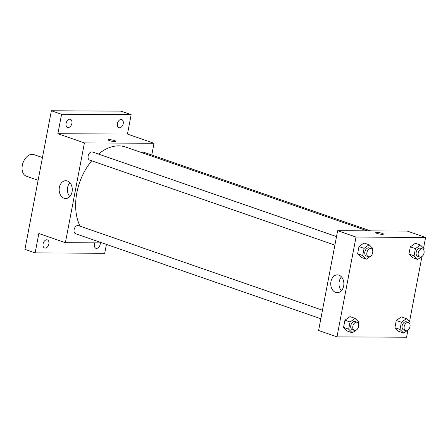 <?xml version="1.0" encoding="UTF-8"?>
<svg xmlns="http://www.w3.org/2000/svg" width="448" height="448" viewBox="0 0 448 448"><rect width="100%" height="100%" fill="white"/><g stroke="black" fill="none" stroke-linecap="round" stroke-linejoin="round"><path stroke-width="0.67" d="M42.442 157.562L33.807 154.571A11.446 7.498 109.1 0 0 22.977 162.926A11.446 7.498 109.1 0 0 26.314 176.193L38.108 180.286M106.417 244.406L104.726 253.277L35.14 252.902L24.931 249.362L51.374 110.762L120.954 111.138L131.163 114.677L127.462 134.081L154.011 143.282L151.771 155.03M100.318 242.889A4.29 2.811 -70.9 0 1 100.218 244.233A4.29 2.811 -70.9 0 1 95.917 248.276A4.29 2.811 -70.9 0 1 94.422 244.205A4.29 2.811 -70.9 0 1 94.83 242.861M48.882 243.958A4.29 2.811 -70.9 0 1 44.576 247.996A4.29 2.811 -70.9 0 1 43.086 243.925A4.29 2.811 -70.9 0 1 47.387 239.887A4.29 2.811 -70.9 0 1 48.882 243.958M35.14 252.902L38.842 233.498L65.391 242.704L84.426 142.912L57.882 133.706L61.583 114.302L51.374 110.762M64.075 198.251A8.91 6.569 90.3 0 1 59.209 188.49A8.91 6.569 90.3 0 1 65.766 180.712A8.91 6.569 90.3 0 1 72.285 189.655A8.91 6.569 90.3 0 1 65.671 198.526A8.91 6.569 90.3 0 1 64.075 198.251M61.583 114.302L131.163 114.677M71.887 123.374A4.29 2.811 -70.9 0 1 67.581 127.417A4.29 2.811 -70.9 0 1 66.086 123.346A4.29 2.811 -70.9 0 1 70.392 119.302A4.29 2.811 -70.9 0 1 71.887 123.374M123.222 123.654A4.29 2.811 -70.9 0 1 118.916 127.691A4.29 2.811 -70.9 0 1 117.421 123.62A4.29 2.811 -70.9 0 1 121.727 119.582A4.29 2.811 -70.9 0 1 123.222 123.654M57.882 133.706L127.462 134.081M367.394 230.86L125.63 147.039A48.636 31.87 109.1 0 0 98.476 154.073M91.722 160.815A48.636 31.87 109.1 0 0 80.114 226.201M84.426 142.912L154.011 143.282M102.077 242.9L65.391 242.704M336.515 236.6L92.462 151.99A4.29 2.811 109.1 0 0 88.396 155.12A4.29 2.811 109.1 0 0 89.65 160.098L334.886 245.123M370.541 230.877L143.797 152.264A4.29 2.811 109.1 0 0 141.747 152.628M320.841 318.746L75.606 233.722A4.29 2.811 -70.9 0 1 74.217 229.197A4.29 2.811 -70.9 0 1 77.801 225.512A4.29 2.811 -70.9 0 1 78.417 225.613L322.47 310.229M108.209 139.882A3.931 0.65 -169.2 0 1 109.262 139.647A3.931 0.65 -169.2 0 1 113.557 140.286A3.931 0.65 -169.2 0 1 115.937 141.355A3.931 0.65 -169.2 0 1 111.95 141.254A3.931 0.65 -169.2 0 1 108.209 139.882A3.931 0.65 -169.2 0 1 109.262 139.647A3.931 0.65 -169.2 0 1 113.551 140.286A3.931 0.65 -169.2 0 1 115.937 141.355M69.81 196.571A8.91 6.569 90.3 0 1 69.888 182.717M407.915 330.142L406.566 337.238L336.98 336.862L318.601 330.49L337.641 230.698L407.221 231.073L425.6 237.446L423.562 248.119M421.96 256.514L409.517 321.742M369.958 256.631L366.374 259.174L361.273 257.404L357.61 253.781L358.982 246.579L364.017 243.001L369.124 244.77L372.786 248.399L372.49 249.945M407.249 330.529L403.67 333.077L398.563 331.307L394.901 327.684L396.273 320.482L401.313 316.904L406.414 318.674L410.077 322.297L409.78 323.842M336.98 336.862L356.02 237.07L425.6 237.446M421.294 256.906L417.71 259.454L412.608 257.684L408.946 254.055L410.318 246.854L415.358 243.281L420.459 245.05L424.122 248.674L423.825 250.219M355.914 330.254L352.33 332.802L347.228 331.033L343.566 327.404L344.938 320.202L349.972 316.63L355.079 318.399L358.742 322.022L358.445 323.568M356.02 237.07L337.641 230.698M335.664 292.415A8.91 6.569 90.3 0 1 330.798 282.654A8.91 6.569 90.3 0 1 337.355 274.876A8.91 6.569 90.3 0 1 343.879 283.819A8.91 6.569 90.3 0 1 337.26 292.69A8.91 6.569 90.3 0 1 335.664 292.415M375.715 232.63A3.931 0.65 -169.2 0 1 376.768 232.394A3.931 0.65 -169.2 0 1 381.063 233.033A3.931 0.65 -169.2 0 1 383.443 234.102A3.931 0.65 -169.2 0 1 379.456 234.002A3.931 0.65 -169.2 0 1 375.715 232.63A3.931 0.65 -169.2 0 1 376.768 232.389A3.931 0.65 -169.2 0 1 381.063 233.033A3.931 0.65 -169.2 0 1 383.443 234.102M341.404 290.73A8.91 6.569 90.3 0 1 341.477 276.875M352.33 332.802L348.667 329.179L350.045 321.972L355.079 318.399M357.398 329.067L357.073 329.431M357.151 322.252L355.113 321.546A4.29 2.811 109.1 0 0 351.047 324.677A4.29 2.811 109.1 0 0 352.302 329.655L354.34 330.361A4.29 2.811 109.1 0 0 354.956 330.467A4.29 2.811 109.1 0 0 358.54 326.777A4.29 2.811 109.1 0 0 357.151 322.252A4.29 2.811 109.1 0 0 353.091 325.388A4.29 2.811 109.1 0 0 354.34 330.361M347.228 331.033L343.566 327.404L344.938 320.202L349.972 316.63M348.667 329.179L343.566 327.404M350.045 321.972L344.938 320.202M366.374 259.174L362.712 255.55L364.09 248.349L369.124 244.77M371.442 255.444L371.118 255.808M371.196 248.629L369.158 247.918A4.29 2.811 109.1 0 0 365.092 251.054A4.29 2.811 109.1 0 0 366.346 256.026L368.385 256.738A4.29 2.811 109.1 0 0 369.001 256.838A4.29 2.811 109.1 0 0 372.585 253.154A4.29 2.811 109.1 0 0 371.196 248.629A4.29 2.811 109.1 0 0 367.136 251.759A4.29 2.811 109.1 0 0 368.385 256.738M361.273 257.404L357.61 253.781L358.982 246.579L364.017 243.001M362.712 255.55L357.61 253.781M364.09 248.349L358.982 246.579M403.67 333.077L400.008 329.454L401.38 322.252L406.414 318.674M408.733 329.347L408.408 329.706M408.492 322.526L406.448 321.821A4.29 2.811 109.1 0 0 402.382 324.951A4.29 2.811 109.1 0 0 403.637 329.93L405.675 330.635A4.29 2.811 109.1 0 0 406.291 330.742A4.29 2.811 109.1 0 0 409.881 327.057A4.29 2.811 109.1 0 0 408.492 322.526A4.29 2.811 109.1 0 0 404.426 325.662A4.29 2.811 109.1 0 0 405.675 330.635M398.563 331.307L394.901 327.684L396.273 320.482L401.313 316.904M400.008 329.454L394.901 327.684M401.38 322.252L396.273 320.482M417.71 259.454L414.053 255.83L415.425 248.623L420.459 245.05M422.778 255.718L422.453 256.082M422.531 248.903L420.493 248.198A4.29 2.811 109.1 0 0 416.427 251.328A4.29 2.811 109.1 0 0 417.682 256.306L419.72 257.012A4.29 2.811 109.1 0 0 420.336 257.118A4.29 2.811 109.1 0 0 423.926 253.428A4.29 2.811 109.1 0 0 422.531 248.903A4.29 2.811 109.1 0 0 418.471 252.039A4.29 2.811 109.1 0 0 419.72 257.012M412.608 257.684L408.946 254.055L410.318 246.854L415.358 243.281M414.053 255.83L408.946 254.055M415.425 248.623L410.318 246.854"/></g></svg>
